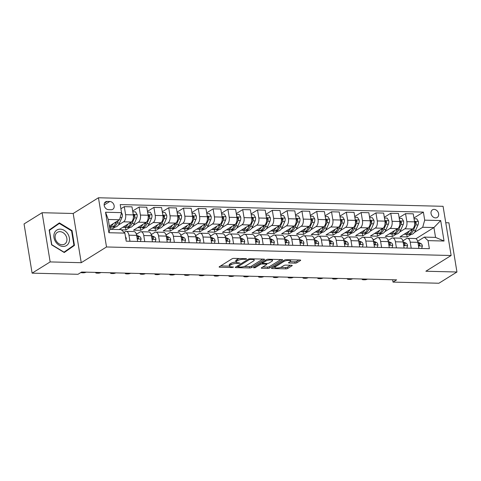<?xml version="1.0" encoding="UTF-8"?>
<svg xmlns="http://www.w3.org/2000/svg" width="481" height="481" viewBox="0 0 481 481"><rect width="100%" height="100%" fill="white"/><g stroke="black" fill="none" stroke-linecap="round" stroke-linejoin="round"><path stroke-width="0.72" d="M243.596 258.628L243.705 259.271L245.304 259.313L246.609 259.025L246.296 258.694L233.94 258.387A1.377 0.385 170.7 0 0 232.07 258.802L219.318 266.739A1.377 0.385 170.7 0 0 219.12 266.991A1.377 0.385 170.7 0 0 219.769 267.208L232.119 267.514L233.568 267.051L231.511 266.859A4.407 1.239 170.7 0 1 229.431 266.155A4.407 1.239 170.7 0 1 230.062 265.356L231.127 264.694A4.407 1.239 170.7 0 1 237.115 263.372L240.019 263.125L238.107 262.758A4.407 1.239 170.7 0 1 236.021 262.055A4.407 1.239 170.7 0 0 230.91 263.36L231.127 264.694M434.145 209.397A4.491 3.577 58.1 0 0 432.467 209.836A4.491 3.577 58.1 0 0 431.331 214.574A4.491 3.577 58.1 0 0 435.539 217.905A4.491 3.577 58.1 0 0 437.217 217.466A4.491 3.577 58.1 0 0 438.353 212.728A4.491 3.577 58.1 0 0 434.145 209.397M295.033 263.137A1.377 0.385 170.7 0 0 296.903 262.722L300.481 260.498A1.377 0.385 170.7 0 0 300.679 260.245A1.377 0.385 170.7 0 0 300.03 260.029L286.309 259.686A1.377 0.385 170.7 0 0 284.439 260.101L271.681 268.037A1.377 0.385 170.7 0 0 271.488 268.29A1.377 0.385 170.7 0 0 272.138 268.506L285.852 268.843A1.377 0.385 170.7 0 0 287.722 268.434L292.045 265.74A1.377 0.385 170.7 0 0 292.244 265.494A1.377 0.385 170.7 0 0 291.594 265.271L285.726 265.127A1.377 0.385 170.7 0 0 283.85 265.542L281.71 266.877A3.686 1.034 170.7 0 1 277.693 267.947A3.686 1.034 170.7 0 1 274.964 267.394A3.686 1.034 170.7 0 1 275.493 266.721L283.886 261.496A3.686 1.034 170.7 0 1 287.903 260.419A3.686 1.034 170.7 0 1 290.632 260.979A3.686 1.034 170.7 0 1 290.109 261.646L288.708 262.518A1.377 0.385 170.7 0 0 288.51 262.77A1.377 0.385 170.7 0 0 289.159 262.987L295.033 263.137L294.811 261.802A1.377 0.385 170.7 0 0 296.687 261.393L298.923 259.999M243.705 259.271A4.407 1.239 170.7 0 0 237.716 260.588L236.652 261.249A4.407 1.239 170.7 0 0 236.021 262.055L235.804 260.726A4.407 1.239 170.7 0 1 236.436 259.92L237.5 259.259L237.716 260.588M425.865 271.236L456.95 272.005L438.9 283.237L393.013 282.1L396.621 279.852L81.608 272.042L78 274.29L32.107 273.154L50.156 261.923L81.241 262.692L106.511 246.969L451.13 255.507L425.865 271.236M264.328 259.602A1.377 0.385 170.7 0 0 264.526 259.349A1.377 0.385 170.7 0 0 263.877 259.127L250.156 258.79A1.377 0.385 170.7 0 0 248.286 259.199L235.534 267.141A1.377 0.385 170.7 0 0 235.335 267.394A1.377 0.385 170.7 0 0 235.985 267.61L249.699 267.947A1.377 0.385 170.7 0 0 251.575 267.538L264.328 259.602L264.261 259.175M268.236 259.235L281.95 259.578A1.377 0.385 170.7 0 1 282.606 259.794A1.377 0.385 170.7 0 1 282.407 260.047L269.649 267.983A1.377 0.385 170.7 0 1 267.779 268.398L261.911 268.254A1.377 0.385 170.7 0 1 261.255 268.031A1.377 0.385 170.7 0 1 261.454 267.785L266.624 264.562A1.377 0.385 170.7 0 0 266.823 264.31A1.377 0.385 170.7 0 0 266.173 264.093L262.277 263.997A1.377 0.385 170.7 0 0 260.407 264.406L255.02 267.761L253.397 267.719L266.366 259.65A1.377 0.385 170.7 0 1 268.236 259.235M108.544 209.668L111.147 209.734A4.353 3.463 58.1 0 0 112.77 209.307A4.353 3.463 58.1 0 0 113.877 204.714A4.353 3.463 58.1 0 0 109.8 201.491L107.191 201.425A4.353 3.463 58.1 0 0 105.567 201.852A4.353 3.463 58.1 0 0 104.467 206.439A4.353 3.463 58.1 0 0 108.544 209.668M106.511 246.969L98.455 197.763L443.073 206.307L451.13 255.507M124.886 233.117L108.898 232.726L105.543 212.241L121.531 212.638L119.516 219.757L108.267 219.474L109.878 229.317L121.128 229.599L124.886 233.117L126.202 241.167L429.371 248.677L428.054 240.632L424.296 237.109L435.545 237.392L433.934 227.549L422.685 227.272L414.406 232.425M413.931 217.995L423.382 212.109L120.214 204.593L121.531 212.638M423.382 212.109L424.705 220.154L440.692 220.551L444.041 241.029L428.054 240.632M81.241 262.692L73.184 213.486L42.1 212.716L50.156 261.923M42.1 212.716L24.05 223.948L32.107 273.154M456.95 272.005L448.893 222.799L445.761 222.721M73.184 213.486L98.455 197.763M392.628 279.756L393.013 282.1M119.516 219.757L109.349 226.082M403.703 240.35L402.663 240.32M388.901 239.983L387.86 239.953M374.098 239.616L373.058 239.586M359.295 239.249L358.255 239.219M344.492 238.883L343.452 238.853M329.689 238.516L328.649 238.486M314.887 238.149L313.846 238.119M300.078 237.782L299.044 237.752M285.275 237.41L284.241 237.386M270.472 237.043L269.438 237.019M255.67 236.676L254.635 236.652M240.867 236.309L239.833 236.285M226.064 235.943L225.024 235.918M211.261 235.576L210.221 235.552M196.458 235.209L195.418 235.185M181.656 234.842L180.615 234.818M166.853 234.475L165.813 234.451M152.05 234.109L151.01 234.085M137.247 233.742L136.207 233.718M415.951 238.744L433.934 227.549L440.692 220.551M411.153 234.445L407.16 236.929L406.74 234.343M399.128 217.622L405.549 213.63L413.245 213.823L414.562 221.867A5.616 3.012 91.4 0 1 412.548 228.98L400.06 236.754L407.16 236.929M405.549 213.63L406.866 221.675A5.616 3.012 91.4 0 1 404.852 228.794L399.603 232.058M396.35 234.079L392.358 236.562L391.937 233.976M384.325 217.256L390.746 213.263L398.442 213.456L399.759 221.5A5.616 3.012 91.4 0 1 397.745 228.613L385.257 236.387L392.358 236.562M390.746 213.263L392.063 221.308A5.616 3.012 91.4 0 1 390.049 228.427L384.8 231.692M381.547 233.712L377.555 236.195L377.134 233.61M369.522 216.889L375.944 212.897L383.64 213.083L384.956 221.134A5.616 3.012 91.4 0 1 382.942 228.247L370.448 236.021L377.555 236.195M375.944 212.897L377.26 220.941A5.616 3.012 91.4 0 1 375.246 228.054L369.997 231.325M366.744 233.345L362.752 235.828L362.331 233.243M354.719 216.522L361.141 212.53L368.837 212.716L370.154 220.767A5.616 3.012 91.4 0 1 368.139 227.88L355.645 235.654L362.752 235.828M361.141 212.53L362.458 220.575A5.616 3.012 91.4 0 1 360.437 227.687L355.194 230.958M351.942 232.978L347.949 235.462L347.529 232.876M339.917 216.155L346.338 212.163L354.034 212.349L355.351 220.4A5.616 3.012 91.4 0 1 353.337 227.513L340.843 235.287L347.949 235.462M346.338 212.163L347.655 220.208A5.616 3.012 91.4 0 1 345.635 227.321L340.392 230.591M337.139 232.612L333.147 235.095L332.726 232.509M325.114 215.789L331.535 211.796L339.231 211.983L340.548 220.033A5.616 3.012 91.4 0 1 338.534 227.146L326.04 234.92L333.147 235.095M331.535 211.796L332.852 219.841A5.616 3.012 91.4 0 1 330.832 226.954L325.583 230.225M322.336 232.245L318.344 234.728L317.923 232.143M310.305 215.422L316.732 211.43L324.428 211.616L325.745 219.667A5.616 3.012 91.4 0 1 323.731 226.779L311.237 234.554L318.344 234.728M316.732 211.43L318.049 219.474A5.616 3.012 91.4 0 1 316.029 226.587L310.78 229.858M307.533 231.878L303.541 234.361L303.114 231.776M295.502 215.055L301.93 211.063L309.626 211.249L310.942 219.294A5.616 3.012 91.4 0 1 308.922 226.413L296.434 234.187L303.541 234.361M301.93 211.063L303.246 219.108A5.616 3.012 91.4 0 1 301.226 226.22L295.977 229.491M292.731 231.511L288.738 233.994L288.311 231.409M280.7 214.688L287.121 210.696L294.823 210.882L296.14 218.927A5.616 3.012 91.4 0 1 294.119 226.046L281.632 233.82L288.738 233.994M287.121 210.696L288.444 218.741A5.616 3.012 91.4 0 1 286.423 225.854L281.175 229.118M277.928 231.145L273.936 233.628L273.509 231.042M265.897 214.322L272.318 210.329L280.02 210.516L281.337 218.56A5.616 3.012 91.4 0 1 279.317 225.679L266.829 233.453L273.936 233.628M272.318 210.329L273.635 218.374A5.616 3.012 91.4 0 1 271.621 225.487L266.372 228.752M263.125 230.778L259.133 233.261L258.706 230.676M251.094 213.955L257.515 209.963L265.217 210.149L266.534 218.194A5.616 3.012 91.4 0 1 264.514 225.312L252.026 233.087L259.133 233.261M257.515 209.963L258.832 218.007A5.616 3.012 91.4 0 1 256.818 225.12L251.569 228.385M248.322 230.411L244.33 232.894L243.903 230.309M236.291 213.588L242.713 209.596L250.409 209.782L251.731 217.827A5.616 3.012 91.4 0 1 249.711 224.946L237.223 232.72L244.33 232.894M242.713 209.596L244.029 217.64A5.616 3.012 91.4 0 1 242.015 224.753L236.766 228.018M233.513 230.044L229.521 232.527L229.1 229.942M221.488 213.221L227.91 209.223L235.606 209.415L236.929 217.46A5.616 3.012 91.4 0 1 234.908 224.579L222.42 232.353L229.521 232.527M227.91 209.223L229.227 217.274A5.616 3.012 91.4 0 1 227.212 224.386L221.963 227.651M218.711 229.677L214.718 232.161L214.298 229.575M206.686 212.855L213.107 208.856L220.803 209.049L222.12 217.093A5.616 3.012 91.4 0 1 220.106 224.212L207.618 231.986L214.718 232.161M213.107 208.856L214.424 216.907A5.616 3.012 91.4 0 1 212.41 224.02L207.161 227.285M203.908 229.311L199.916 231.794L199.495 229.209M191.883 212.488L198.304 208.489L206 208.682L207.317 216.727A5.616 3.012 91.4 0 1 205.303 223.845L192.815 231.62L199.916 231.794M198.304 208.489L199.621 216.54A5.616 3.012 91.4 0 1 197.607 223.653L192.358 226.918M189.105 228.944L185.113 231.427L184.692 228.842M177.08 212.121L183.501 208.123L191.197 208.315L192.514 216.36A5.616 3.012 91.4 0 1 190.5 223.479L178.006 231.253L185.113 231.427M183.501 208.123L184.818 216.173A5.616 3.012 91.4 0 1 182.804 223.286L177.555 226.551M174.302 228.577L170.31 231.06L169.889 228.475M162.277 211.754L168.699 207.756L176.395 207.948L177.711 215.993A5.616 3.012 91.4 0 1 175.697 223.112L163.203 230.88L170.31 231.06M168.699 207.756L170.015 215.801A5.616 3.012 91.4 0 1 167.995 222.919L162.752 226.184M159.5 228.21L155.507 230.694L155.086 228.108M147.475 211.387L153.896 207.389L161.592 207.582L162.909 215.626A5.616 3.012 91.4 0 1 160.894 222.745L148.401 230.513L155.507 230.694M153.896 207.389L155.213 215.434A5.616 3.012 91.4 0 1 153.192 222.553L147.95 225.817M144.697 227.844L140.705 230.327L140.284 227.741M132.666 211.021L139.093 207.022L146.789 207.215L148.106 215.26A5.616 3.012 91.4 0 1 146.092 222.378L133.598 230.146L140.705 230.327M139.093 207.022L140.41 215.067A5.616 3.012 91.4 0 1 138.39 222.186L133.141 225.451M129.894 227.477L125.902 229.96L125.481 227.375M121.392 229.846L125.902 229.96M120.899 208.766L124.29 206.656L131.986 206.848L133.303 214.893A5.616 3.012 91.4 0 1 131.289 222.012L119.174 229.551M124.29 206.656L125.607 214.7A5.616 3.012 91.4 0 1 123.587 221.819L118.338 225.084M115.091 227.11L111.472 229.359M124.074 232.359L125.198 231.662A5.616 3.012 91.4 0 1 126.208 231.367A5.616 3.012 91.4 0 1 128.956 235.185L129.954 241.258M136.4 234.271L140.001 232.028A5.616 3.012 91.4 0 1 141.011 231.734A5.616 3.012 91.4 0 1 143.765 235.552L144.757 241.624M151.202 234.638L154.804 232.395A5.616 3.012 91.4 0 1 155.814 232.101A5.616 3.012 91.4 0 1 158.568 235.918L159.56 241.991M166.005 235.005L169.613 232.762A5.616 3.012 91.4 0 1 170.623 232.467A5.616 3.012 91.4 0 1 173.37 236.285L174.362 242.358M180.808 235.371L184.415 233.129A5.616 3.012 91.4 0 1 185.425 232.834A5.616 3.012 91.4 0 1 188.173 236.652L189.165 242.725M195.617 235.738L199.218 233.495A5.616 3.012 91.4 0 1 200.228 233.201A5.616 3.012 91.4 0 1 202.976 237.019L203.968 243.091M210.419 236.105L214.021 233.862A5.616 3.012 91.4 0 1 215.031 233.568A5.616 3.012 91.4 0 1 217.779 237.386L218.771 243.458M225.222 236.472L228.824 234.229A5.616 3.012 91.4 0 1 229.834 233.934A5.616 3.012 91.4 0 1 232.582 237.752L233.574 243.825M240.025 236.838L243.626 234.596A5.616 3.012 91.4 0 1 244.637 234.301A5.616 3.012 91.4 0 1 247.384 238.119L248.382 244.192M254.828 237.205L258.429 234.962A5.616 3.012 91.4 0 1 259.439 234.668A5.616 3.012 91.4 0 1 262.187 238.486L263.185 244.558M269.631 237.572L273.232 235.329A5.616 3.012 91.4 0 1 274.242 235.035A5.616 3.012 91.4 0 1 276.99 238.853L277.988 244.925M284.433 237.939L288.035 235.696A5.616 3.012 91.4 0 1 289.045 235.401A5.616 3.012 91.4 0 1 291.793 239.219L292.791 245.292M299.236 238.305L302.838 236.063A5.616 3.012 91.4 0 1 303.848 235.768A5.616 3.012 91.4 0 1 306.595 239.586L307.593 245.659M314.039 238.672L317.64 236.43A5.616 3.012 91.4 0 1 318.65 236.135A5.616 3.012 91.4 0 1 321.398 239.953L322.396 246.025M328.842 239.039L332.443 236.796A5.616 3.012 91.4 0 1 333.453 236.502A5.616 3.012 91.4 0 1 336.207 240.32L337.199 246.392M343.644 239.406L347.246 237.163A5.616 3.012 91.4 0 1 348.256 236.868A5.616 3.012 91.4 0 1 351.01 240.686L352.002 246.759M358.447 239.772L362.055 237.53A5.616 3.012 91.4 0 1 363.065 237.235A5.616 3.012 91.4 0 1 365.813 241.053L366.805 247.126M373.25 240.139L376.857 237.897A5.616 3.012 91.4 0 1 377.868 237.602A5.616 3.012 91.4 0 1 380.615 241.42L381.607 247.493M388.059 240.506L391.66 238.263A5.616 3.012 91.4 0 1 392.67 237.969A5.616 3.012 91.4 0 1 395.418 241.787L396.41 247.865M402.862 240.873L406.463 238.63A5.616 3.012 91.4 0 1 407.473 238.335A5.616 3.012 91.4 0 1 410.221 242.153L411.213 248.232M417.664 241.24L424.296 237.109M111.057 229.347L110.672 227.008M126.208 231.367L133.91 231.553A5.616 3.012 91.4 0 1 136.658 235.371L137.65 241.45M141.011 231.734L148.713 231.92A5.616 3.012 91.4 0 1 151.461 235.738L152.453 241.817M155.814 232.101L163.516 232.287A5.616 3.012 91.4 0 1 166.264 236.105L167.256 242.183M170.623 232.467L178.319 232.654A5.616 3.012 91.4 0 1 181.066 236.472L182.058 242.55M185.425 232.834L193.121 233.026A5.616 3.012 91.4 0 1 195.869 236.838L196.867 242.917M200.228 233.201L207.924 233.393A5.616 3.012 91.4 0 1 210.672 237.205L211.67 243.284M215.031 233.568L222.727 233.76A5.616 3.012 91.4 0 1 225.475 237.572L226.473 243.651M229.834 233.934L237.53 234.127A5.616 3.012 91.4 0 1 240.278 237.939L241.276 244.017M244.637 234.301L252.333 234.494A5.616 3.012 91.4 0 1 255.08 238.311L256.078 244.384M259.439 234.668L267.135 234.86A5.616 3.012 91.4 0 1 269.883 238.678L270.881 244.751M274.242 235.035L281.938 235.227A5.616 3.012 91.4 0 1 284.692 239.045L285.684 245.118M289.045 235.401L296.741 235.594A5.616 3.012 91.4 0 1 299.495 239.412L300.487 245.484M303.848 235.768L311.55 235.961A5.616 3.012 91.4 0 1 314.297 239.778L315.289 245.851M318.65 236.135L326.352 236.327A5.616 3.012 91.4 0 1 329.1 240.145L330.092 246.218M333.453 236.502L341.155 236.694A5.616 3.012 91.4 0 1 343.903 240.512L344.895 246.585M348.256 236.868L355.958 237.061A5.616 3.012 91.4 0 1 358.706 240.879L359.698 246.951M363.065 237.235L370.761 237.428A5.616 3.012 91.4 0 1 373.509 241.246L374.501 247.318M377.868 237.602L385.564 237.794A5.616 3.012 91.4 0 1 388.311 241.612L389.309 247.685M392.67 237.969L400.366 238.161A5.616 3.012 91.4 0 1 403.114 241.979L404.112 248.052M407.473 238.335L415.169 238.528A5.616 3.012 91.4 0 1 417.917 242.346L418.915 248.418M422.685 227.272L424.705 220.154M108.267 219.474L105.543 212.241M109.878 229.317L108.898 232.726M444.041 241.029L435.545 237.392M64.244 252.525L74.459 245.4L72.036 230.585L59.391 222.889L49.176 230.014L51.605 244.835L64.244 252.525M64.069 252.423L71.386 247.024M71.555 230.88L72.036 230.585M71.428 247.288L74.459 245.4M239.285 258.519A4.407 1.239 170.7 0 0 237.5 259.259M229.431 266.155L229.215 264.827A4.407 1.239 170.7 0 1 229.846 264.021L230.91 263.36M220.653 265.903L229.425 266.119M244.138 266.486L249.483 266.618A1.377 0.385 170.7 0 0 251.353 266.209L262.77 259.103M236.868 266.306L237.71 266.33M250.445 259.439L249.134 259.728L237.939 266.696L239.941 267.063A4.407 1.239 170.7 0 0 245.929 265.746L253.583 260.985A4.407 1.239 170.7 0 0 254.215 260.179A4.407 1.239 170.7 0 0 252.128 259.481L250.445 259.439L250.342 258.796M280.85 259.548L269.432 266.654L269.649 267.983M262.794 266.949L267.562 267.069A1.377 0.385 170.7 0 0 269.432 266.654M262.542 262.68L262.061 262.668A1.377 0.385 170.7 0 0 261.46 262.704M271.993 261.225A3.686 1.034 170.7 0 0 272.523 260.552A3.686 1.034 170.7 0 0 269.787 259.993A3.686 1.034 170.7 0 0 265.777 261.069L262.818 262.909A1.377 0.385 170.7 0 0 262.62 263.161A1.377 0.385 170.7 0 0 263.269 263.378L267.165 263.474A1.377 0.385 170.7 0 0 269.035 263.065L271.993 261.225M290.043 261.688L294.811 261.802M280.543 267.388L285.636 267.514A1.377 0.385 170.7 0 0 287.506 267.105L290.494 265.247M273.022 267.202L274.94 267.25M113.227 223.671A10.738 5.766 91.4 0 1 109.488 226.93M121.483 212.812L122.306 214.177A3.722 1.996 91.4 0 1 121.909 217.592L119.547 222.992A10.738 5.766 91.4 0 1 114.857 227.11L112.608 227.056A10.738 5.766 -88.6 0 0 117.298 222.937L118.38 220.46M116.408 221.693L115.873 222.901A10.738 5.766 91.4 0 1 111.183 227.02L109.494 226.978M111.899 226.954A10.738 5.766 -88.6 0 0 112.608 227.056M116.667 221.525L116.546 221.813A8.917 4.786 91.4 0 1 115.62 223.443M125.98 239.803L126.311 238.642A3.722 1.996 -88.6 0 0 125.469 236.688M128.03 224.038A10.738 5.766 91.4 0 1 123.737 227.333A10.738 5.766 91.4 0 1 122.938 227.206M132.792 211.784L135.486 211.856L137.109 214.544A3.722 1.996 91.4 0 1 136.712 217.959L134.349 223.358A10.738 5.766 91.4 0 1 129.66 227.477L127.411 227.423A10.738 5.766 -88.6 0 0 132.101 223.304L134.464 217.905A3.722 1.996 -88.6 0 0 134.933 215.542L134.097 214.676L133.508 215.506A3.722 1.996 91.4 0 1 133.429 216.492M131.211 222.06L130.676 223.268A10.738 5.766 91.4 0 1 125.992 227.387L123.737 227.333M126.701 227.321A10.738 5.766 -88.6 0 0 127.411 227.423M131.481 221.873L131.349 222.18A8.917 4.786 91.4 0 1 130.423 223.809M134.933 215.542L133.892 216.185A1.894 1.016 91.4 0 1 133.712 216.781L133.381 217.538M142.833 224.405A10.738 5.766 91.4 0 1 138.54 227.699A10.738 5.766 91.4 0 1 137.74 227.573M147.595 212.151L150.288 212.223L151.912 214.911A3.722 1.996 91.4 0 1 151.521 218.326L149.152 223.725A10.738 5.766 91.4 0 1 144.462 227.844L142.214 227.79A10.738 5.766 -88.6 0 0 146.903 223.671L149.266 218.272A3.722 1.996 -88.6 0 0 149.735 215.909L148.906 215.043L148.316 215.873A3.722 1.996 91.4 0 1 148.232 216.859M146.014 222.426L145.478 223.635A10.738 5.766 91.4 0 1 140.795 227.754L138.54 227.699M141.504 227.687A10.738 5.766 -88.6 0 0 142.214 227.79M146.284 222.24L146.152 222.547A8.917 4.786 91.4 0 1 145.226 224.176M149.735 215.909L148.695 216.552A1.894 1.016 91.4 0 1 148.515 217.147L148.184 217.905M157.636 224.771A10.738 5.766 91.4 0 1 153.343 228.066A10.738 5.766 91.4 0 1 152.543 227.94M162.404 212.524L165.091 212.59L166.715 215.278A3.722 1.996 91.4 0 1 166.324 218.693L163.955 224.092A10.738 5.766 91.4 0 1 159.265 228.21L157.016 228.156A10.738 5.766 -88.6 0 0 161.706 224.038L164.069 218.639A3.722 1.996 -88.6 0 0 164.538 216.276L163.708 215.41L163.119 216.24A3.722 1.996 91.4 0 1 163.041 217.226M160.816 222.793L160.281 224.002A10.738 5.766 91.4 0 1 155.597 228.12L153.343 228.066M156.307 228.054A10.738 5.766 -88.6 0 0 157.016 228.156M161.087 222.607L160.955 222.913A8.917 4.786 91.4 0 1 160.029 224.543M164.538 216.276L163.498 216.919A1.894 1.016 91.4 0 1 163.318 217.514L162.987 218.272M140.404 241.516L141.113 239.015A3.722 1.996 -88.6 0 0 139.779 236.67L136.61 235.119M137.019 237.584A3.722 1.996 91.4 0 1 137.193 237.981L138.191 238.738L138.612 238.017A3.722 1.996 -88.6 0 0 137.53 236.616L136.802 236.255M80.916 272.474A2.808 1.064 166.4 0 0 82.095 272.775L83.279 272.805A2.808 1.064 166.4 0 0 86.213 272.156M155.207 241.883L155.916 239.382A3.722 1.996 -88.6 0 0 154.581 237.037L151.413 235.486M151.822 237.951A3.722 1.996 91.4 0 1 151.996 238.348L152.994 239.105L153.415 238.384A3.722 1.996 -88.6 0 0 152.333 236.983L151.605 236.622M95.551 272.39A2.808 1.064 166.4 0 0 95.551 272.583A2.808 1.064 166.4 0 0 96.897 273.142L98.082 273.172A2.808 1.064 166.4 0 0 101.016 272.523M170.009 242.25L170.719 239.748A3.722 1.996 -88.6 0 0 169.384 237.404L166.216 235.852M166.624 238.317A3.722 1.996 91.4 0 1 166.799 238.714L167.797 239.472L168.218 238.75A3.722 1.996 -88.6 0 0 167.135 237.349L166.408 236.989M110.353 272.757A2.808 1.064 166.4 0 0 110.353 272.949A2.808 1.064 166.4 0 0 111.706 273.509L112.891 273.539A2.808 1.064 166.4 0 0 115.819 272.889M172.439 225.138A10.738 5.766 91.4 0 1 168.146 228.433A10.738 5.766 91.4 0 1 167.346 228.307M177.206 212.891L179.9 212.957L181.517 215.644A3.722 1.996 91.4 0 1 181.127 219.059L178.758 224.459A10.738 5.766 91.4 0 1 174.068 228.577L171.819 228.523A10.738 5.766 -88.6 0 0 176.509 224.405L178.872 219.005A3.722 1.996 -88.6 0 0 179.341 216.642L178.511 215.777L177.922 216.606A3.722 1.996 91.4 0 1 177.844 217.592M175.619 223.16L175.09 224.368A10.738 5.766 91.4 0 1 170.4 228.487L168.146 228.433M171.11 228.421A10.738 5.766 -88.6 0 0 171.819 228.523M175.89 222.974L175.757 223.28A8.917 4.786 91.4 0 1 174.831 224.91M179.341 216.642L178.301 217.286A1.894 1.016 91.4 0 1 178.12 217.881L177.79 218.639M184.812 242.616L185.522 240.115A3.722 1.996 -88.6 0 0 184.187 237.77L181.018 236.219M181.427 238.684A3.722 1.996 91.4 0 1 181.602 239.081L182.6 239.839L183.02 239.117A3.722 1.996 -88.6 0 0 181.938 237.716L181.211 237.355M125.156 273.124A2.808 1.064 166.4 0 0 125.156 273.316A2.808 1.064 166.4 0 0 126.509 273.881L127.693 273.905A2.808 1.064 166.4 0 0 130.622 273.256M67.635 233.64A9.127 7.263 58.1 0 0 56.602 230.219A9.127 7.263 58.1 0 0 55.718 241.955A9.127 7.263 58.1 0 0 66.751 245.382A9.127 7.263 58.1 0 0 67.635 233.64M65.53 235.059A6.908 5.495 58.1 0 0 57.365 232.341A6.908 5.495 58.1 0 0 56.505 241.354A6.908 5.495 58.1 0 0 64.67 244.071A6.908 5.495 58.1 0 0 65.53 235.059M49.218 230.273L59.325 223.443L71.573 230.892L73.924 245.25L64.027 252.158L51.78 244.703L49.429 230.345L59.325 223.443M187.241 225.505A10.738 5.766 91.4 0 1 182.954 228.8A10.738 5.766 91.4 0 1 182.149 228.673M192.009 213.257L194.703 213.323L196.32 216.011A3.722 1.996 91.4 0 1 195.929 219.426L193.56 224.831A10.738 5.766 91.4 0 1 188.871 228.944L186.622 228.89A10.738 5.766 -88.6 0 0 191.312 224.771L193.681 219.372A3.722 1.996 -88.6 0 0 194.144 217.009L193.314 216.143L192.725 216.973A3.722 1.996 91.4 0 1 192.647 217.959M190.422 223.527L189.893 224.735A10.738 5.766 91.4 0 1 185.203 228.854L182.954 228.8M185.913 228.788A10.738 5.766 -88.6 0 0 186.622 228.89M190.692 223.34L190.56 223.647A8.917 4.786 91.4 0 1 189.64 225.276M194.144 217.009L193.103 217.652A1.894 1.016 91.4 0 1 192.929 218.248L192.592 219.005M202.044 225.872A10.738 5.766 91.4 0 1 197.757 229.166A10.738 5.766 91.4 0 1 196.951 229.04M206.812 213.624L209.506 213.69L211.123 216.378A3.722 1.996 91.4 0 1 210.732 219.793L208.363 225.198A10.738 5.766 91.4 0 1 203.673 229.311L201.425 229.257A10.738 5.766 -88.6 0 0 206.115 225.138L208.483 219.739A3.722 1.996 -88.6 0 0 208.946 217.376L208.117 216.51L207.527 217.34A3.722 1.996 91.4 0 1 207.449 218.326M205.225 223.893L204.696 225.102A10.738 5.766 91.4 0 1 200.006 229.221L197.757 229.166M200.715 229.154A10.738 5.766 -88.6 0 0 201.425 229.257M205.495 223.707L205.363 224.014A8.917 4.786 91.4 0 1 204.443 225.643M208.946 217.376L207.906 218.019A1.894 1.016 91.4 0 1 207.732 218.614L207.395 219.372M216.847 226.238A10.738 5.766 91.4 0 1 212.56 229.533A10.738 5.766 91.4 0 1 211.754 229.407M221.615 213.991L224.308 214.057L225.926 216.745A3.722 1.996 91.4 0 1 225.535 220.16L223.166 225.565A10.738 5.766 91.4 0 1 218.482 229.677L216.228 229.623A10.738 5.766 -88.6 0 0 220.917 225.505L223.286 220.106A3.722 1.996 -88.6 0 0 223.749 217.743L222.919 216.877L222.33 217.707A3.722 1.996 91.4 0 1 222.252 218.693M220.027 224.26L219.498 225.469A10.738 5.766 91.4 0 1 214.809 229.587L212.56 229.533M215.518 229.521A10.738 5.766 -88.6 0 0 216.228 229.623M220.298 224.08L220.166 224.38A8.917 4.786 91.4 0 1 219.246 226.016M223.749 217.743L222.709 218.386A1.894 1.016 91.4 0 1 222.535 218.981L222.198 219.739M231.65 226.605A10.738 5.766 91.4 0 1 227.363 229.9A10.738 5.766 91.4 0 1 226.557 229.774M236.418 214.358L239.111 214.424L240.728 217.111A3.722 1.996 91.4 0 1 240.338 220.526L237.969 225.932A10.738 5.766 91.4 0 1 233.285 230.044L231.03 229.99A10.738 5.766 -88.6 0 0 235.72 225.872L238.089 220.472A3.722 1.996 -88.6 0 0 238.552 218.109L237.722 217.244L237.133 218.073A3.722 1.996 91.4 0 1 237.055 219.059M234.83 224.627L234.301 225.836A10.738 5.766 91.4 0 1 229.611 229.954L227.363 229.9M230.327 229.888A10.738 5.766 -88.6 0 0 231.03 229.99M235.101 224.447L234.968 224.747A8.917 4.786 91.4 0 1 234.049 226.383M238.552 218.109L237.518 218.753A1.894 1.016 91.4 0 1 237.337 219.348L237.001 220.112M246.458 226.972A10.738 5.766 91.4 0 1 242.165 230.267A10.738 5.766 91.4 0 1 241.366 230.14M251.22 214.724L253.914 214.791L255.531 217.478A3.722 1.996 91.4 0 1 255.14 220.893L252.778 226.298A10.738 5.766 91.4 0 1 248.088 230.411L245.833 230.357A10.738 5.766 -88.6 0 0 250.523 226.238L252.892 220.839A3.722 1.996 -88.6 0 0 253.355 218.476L252.525 217.61L251.936 218.44A3.722 1.996 91.4 0 1 251.858 219.426M249.633 224.994L249.104 226.208A10.738 5.766 91.4 0 1 244.414 230.321L242.165 230.267M245.13 230.255A10.738 5.766 -88.6 0 0 245.833 230.357M249.91 224.813L249.771 225.114A8.917 4.786 91.4 0 1 248.851 226.749M253.355 218.476L252.321 219.12A1.894 1.016 91.4 0 1 252.14 219.715L251.803 220.478M199.615 242.983L200.324 240.482A3.722 1.996 -88.6 0 0 198.99 238.137L195.827 236.586M196.23 239.051A3.722 1.996 91.4 0 1 196.404 239.448L197.402 240.205L197.823 239.484A3.722 1.996 -88.6 0 0 196.741 238.083L196.014 237.728M139.959 273.491A2.808 1.064 166.4 0 0 139.959 273.683A2.808 1.064 166.4 0 0 141.312 274.248L142.496 274.272A2.808 1.064 166.4 0 0 145.424 273.629M214.418 243.35L215.127 240.849A3.722 1.996 -88.6 0 0 213.792 238.504L210.63 236.953M211.033 239.424A3.722 1.996 91.4 0 1 211.207 239.815L212.205 240.572L212.626 239.851A3.722 1.996 -88.6 0 0 211.544 238.45L210.816 238.095M154.762 273.857A2.808 1.064 166.4 0 0 154.762 274.05A2.808 1.064 166.4 0 0 156.115 274.615L157.299 274.639A2.808 1.064 166.4 0 0 160.227 273.996M229.221 243.717L229.936 241.215A3.722 1.996 -88.6 0 0 228.601 238.871L225.433 237.319M225.836 239.791A3.722 1.996 91.4 0 1 226.01 240.181L227.008 240.939L227.429 240.217A3.722 1.996 -88.6 0 0 226.347 238.816L225.619 238.462M169.565 274.224A2.808 1.064 166.4 0 0 169.565 274.417A2.808 1.064 166.4 0 0 170.917 274.982L172.102 275.006A2.808 1.064 166.4 0 0 175.03 274.362M244.023 244.083L244.739 241.582A3.722 1.996 -88.6 0 0 243.404 239.237L240.235 237.686M240.644 240.157A3.722 1.996 91.4 0 1 240.813 240.548L241.811 241.306L242.232 240.584A3.722 1.996 -88.6 0 0 241.149 239.183L240.422 238.829M184.367 274.591A2.808 1.064 166.4 0 0 184.367 274.783A2.808 1.064 166.4 0 0 185.72 275.348L186.905 275.379A2.808 1.064 166.4 0 0 189.833 274.729M258.826 244.45L259.542 241.949A3.722 1.996 -88.6 0 0 258.207 239.604L255.038 238.053M255.447 240.524A3.722 1.996 91.4 0 1 255.615 240.915L256.613 241.672L257.04 240.951A3.722 1.996 -88.6 0 0 255.952 239.55L255.225 239.195M199.17 274.958A2.808 1.064 166.4 0 0 199.17 275.15A2.808 1.064 166.4 0 0 200.523 275.715L201.707 275.745A2.808 1.064 166.4 0 0 204.641 275.096M261.261 227.339A10.738 5.766 91.4 0 1 256.968 230.633A10.738 5.766 91.4 0 1 256.169 230.507M266.023 215.091L268.717 215.157L270.334 217.845A3.722 1.996 91.4 0 1 269.943 221.26L267.58 226.665A10.738 5.766 91.4 0 1 262.891 230.778L260.642 230.724A10.738 5.766 -88.6 0 0 265.326 226.605L267.695 221.206A3.722 1.996 -88.6 0 0 268.157 218.843L267.328 217.977L266.739 218.807A3.722 1.996 91.4 0 1 266.66 219.793M264.436 225.361L263.907 226.575A10.738 5.766 91.4 0 1 259.217 230.688L256.968 230.633M259.932 230.621A10.738 5.766 -88.6 0 0 260.642 230.724M264.712 225.18L264.574 225.481A8.917 4.786 91.4 0 1 263.654 227.116M268.157 218.843L267.123 219.486A1.894 1.016 91.4 0 1 266.943 220.082L266.612 220.845M273.629 244.817L274.344 242.316A3.722 1.996 -88.6 0 0 273.01 239.971L269.841 238.42M270.25 240.891A3.722 1.996 91.4 0 1 270.418 241.282L271.416 242.045L271.843 241.318A3.722 1.996 -88.6 0 0 270.755 239.917L270.033 239.562M213.973 275.324A2.808 1.064 166.4 0 0 213.973 275.517A2.808 1.064 166.4 0 0 215.326 276.082L216.51 276.112A2.808 1.064 166.4 0 0 219.444 275.463M276.064 227.705A10.738 5.766 91.4 0 1 271.771 231A10.738 5.766 91.4 0 1 270.971 230.874M280.826 215.458L283.519 215.524L285.137 218.212A3.722 1.996 91.4 0 1 284.746 221.627L282.383 227.032A10.738 5.766 91.4 0 1 277.693 231.145L275.445 231.09A10.738 5.766 -88.6 0 0 280.128 226.972L282.497 221.573A3.722 1.996 -88.6 0 0 282.966 219.21L282.131 218.344L281.541 219.174A3.722 1.996 91.4 0 1 281.463 220.16M279.239 225.727L278.709 226.942A10.738 5.766 91.4 0 1 274.02 231.054L271.771 231M274.735 230.988A10.738 5.766 -88.6 0 0 275.445 231.09M279.515 225.547L279.377 225.848A8.917 4.786 91.4 0 1 278.457 227.483M282.966 219.21L281.926 219.853A1.894 1.016 91.4 0 1 281.746 220.448L281.415 221.212M288.432 245.184L289.147 242.683A3.722 1.996 -88.6 0 0 287.812 240.338L284.644 238.786M285.053 241.258A3.722 1.996 91.4 0 1 285.221 241.648L286.219 242.412L286.646 241.684A3.722 1.996 -88.6 0 0 285.564 240.284L284.836 239.929M228.776 275.691A2.808 1.064 166.4 0 0 228.782 275.884A2.808 1.064 166.4 0 0 230.128 276.449L231.313 276.479A2.808 1.064 166.4 0 0 234.247 275.829M290.867 228.072A10.738 5.766 91.4 0 1 286.574 231.367A10.738 5.766 91.4 0 1 285.774 231.241M295.629 215.825L298.322 215.891L299.94 218.578A3.722 1.996 91.4 0 1 299.549 222L297.186 227.399A10.738 5.766 91.4 0 1 292.496 231.511L290.247 231.457A10.738 5.766 -88.6 0 0 294.937 227.339L297.3 221.939A3.722 1.996 -88.6 0 0 297.769 219.576L296.933 218.711L296.344 219.54A3.722 1.996 91.4 0 1 296.266 220.526M294.041 226.094L293.512 227.309A10.738 5.766 91.4 0 1 288.822 231.421L286.574 231.367M289.538 231.361A10.738 5.766 -88.6 0 0 290.247 231.457M294.318 225.914L294.186 226.214A8.917 4.786 91.4 0 1 293.26 227.85M297.769 219.576L296.729 220.22A1.894 1.016 91.4 0 1 296.549 220.815L296.218 221.579M303.234 245.55L303.95 243.049A3.722 1.996 -88.6 0 0 302.615 240.704L299.447 239.153M299.855 241.624A3.722 1.996 91.4 0 1 300.024 242.015L301.028 242.779L301.449 242.051A3.722 1.996 -88.6 0 0 300.366 240.65L299.639 240.296M243.578 276.058A2.808 1.064 166.4 0 0 243.584 276.25A2.808 1.064 166.4 0 0 244.931 276.815L246.116 276.846A2.808 1.064 166.4 0 0 249.05 276.196M305.669 228.439A10.738 5.766 91.4 0 1 301.377 231.734A10.738 5.766 91.4 0 1 300.577 231.608M310.431 216.191L313.125 216.258L314.748 218.945A3.722 1.996 91.4 0 1 314.352 222.366L311.989 227.766A10.738 5.766 91.4 0 1 307.299 231.878L305.05 231.824A10.738 5.766 -88.6 0 0 309.74 227.705L312.103 222.306A3.722 1.996 -88.6 0 0 312.572 219.943L311.736 219.077L311.147 219.907A3.722 1.996 91.4 0 1 311.069 220.893M308.85 226.461L308.315 227.675A10.738 5.766 91.4 0 1 303.625 231.788L301.377 231.734M304.341 231.728A10.738 5.766 -88.6 0 0 305.05 231.824M309.121 226.28L308.988 226.581A8.917 4.786 91.4 0 1 308.062 228.216M312.572 219.943L311.532 220.593A1.894 1.016 91.4 0 1 311.351 221.182L311.021 221.945M318.037 245.917L318.753 243.416A3.722 1.996 -88.6 0 0 317.418 241.071L314.249 239.52M314.658 241.991A3.722 1.996 91.4 0 1 314.827 242.382L315.831 243.145L316.251 242.418A3.722 1.996 -88.6 0 0 315.169 241.017L314.442 240.662M258.381 276.425A2.808 1.064 166.4 0 0 258.387 276.617A2.808 1.064 166.4 0 0 259.734 277.182L260.918 277.212A2.808 1.064 166.4 0 0 263.853 276.563M320.472 228.806A10.738 5.766 91.4 0 1 316.179 232.101A10.738 5.766 91.4 0 1 315.38 231.974M325.234 216.558L327.928 216.624L329.551 219.312A3.722 1.996 91.4 0 1 329.154 222.733L326.791 228.132A10.738 5.766 91.4 0 1 322.102 232.245L319.853 232.191A10.738 5.766 -88.6 0 0 324.543 228.078L326.906 222.673A3.722 1.996 -88.6 0 0 327.375 220.31L326.539 219.444L325.95 220.274A3.722 1.996 91.4 0 1 325.871 221.26M323.653 226.828L323.118 228.042A10.738 5.766 91.4 0 1 318.434 232.155L316.179 232.101M319.143 232.095A10.738 5.766 -88.6 0 0 319.853 232.191M323.923 226.647L323.791 226.948A8.917 4.786 91.4 0 1 322.865 228.583M327.375 220.31L326.334 220.959A1.894 1.016 91.4 0 1 326.154 221.549L325.823 222.312M332.846 246.284L333.555 243.783A3.722 1.996 -88.6 0 0 332.221 241.438L329.052 239.887M329.461 242.358A3.722 1.996 91.4 0 1 329.635 242.749L330.633 243.512L331.054 242.785A3.722 1.996 -88.6 0 0 329.972 241.384L329.244 241.029M273.19 276.791A2.808 1.064 166.4 0 0 273.19 276.984A2.808 1.064 166.4 0 0 274.537 277.549L275.721 277.579A2.808 1.064 166.4 0 0 278.655 276.93M335.275 229.172A10.738 5.766 91.4 0 1 330.982 232.467A10.738 5.766 91.4 0 1 330.182 232.341M340.037 216.925L342.731 216.991L344.354 219.679A3.722 1.996 91.4 0 1 343.963 223.1L341.594 228.499A10.738 5.766 91.4 0 1 336.904 232.612L334.656 232.557A10.738 5.766 -88.6 0 0 339.345 228.445L341.708 223.04A3.722 1.996 -88.6 0 0 342.177 220.677L341.348 219.811L340.758 220.641A3.722 1.996 91.4 0 1 340.674 221.627M338.456 227.194L337.921 228.409A10.738 5.766 91.4 0 1 333.237 232.521L330.982 232.467M333.946 232.461A10.738 5.766 -88.6 0 0 334.656 232.557M338.726 227.014L338.594 227.315A8.917 4.786 91.4 0 1 337.668 228.95M342.177 220.677L341.137 221.326A1.894 1.016 91.4 0 1 340.957 221.915L340.626 222.679M347.649 246.651L348.358 244.15A3.722 1.996 -88.6 0 0 347.023 241.805L343.855 240.253M344.264 242.725A3.722 1.996 91.4 0 1 344.438 243.115L345.436 243.879L345.857 243.152A3.722 1.996 -88.6 0 0 344.775 241.751L344.047 241.396M287.993 277.158A2.808 1.064 166.4 0 0 287.993 277.351A2.808 1.064 166.4 0 0 289.34 277.916L290.524 277.946A2.808 1.064 166.4 0 0 293.458 277.296M350.078 229.539A10.738 5.766 91.4 0 1 345.785 232.834A10.738 5.766 91.4 0 1 344.985 232.708M354.846 217.292L357.533 217.358L359.157 220.045A3.722 1.996 91.4 0 1 358.766 223.467L356.397 228.866A10.738 5.766 91.4 0 1 351.707 232.978L349.459 232.924A10.738 5.766 -88.6 0 0 354.148 228.812L356.511 223.406A3.722 1.996 -88.6 0 0 356.98 221.044L356.15 220.178L355.561 221.007A3.722 1.996 91.4 0 1 355.483 221.994M353.258 227.561L352.723 228.776A10.738 5.766 91.4 0 1 348.04 232.888L345.785 232.834M348.749 232.828A10.738 5.766 -88.6 0 0 349.459 232.924M353.529 227.381L353.397 227.681A8.917 4.786 91.4 0 1 352.471 229.317M356.98 221.044L355.94 221.693A1.894 1.016 91.4 0 1 355.76 222.282L355.429 223.046M364.881 229.906A10.738 5.766 91.4 0 1 360.594 233.201A10.738 5.766 91.4 0 1 359.788 233.075M369.648 217.659L372.342 217.725L373.959 220.412A3.722 1.996 91.4 0 1 373.569 223.833L371.2 229.233A10.738 5.766 91.4 0 1 366.51 233.345L364.261 233.291A10.738 5.766 -88.6 0 0 368.951 229.178L371.314 223.773A3.722 1.996 -88.6 0 0 371.783 221.41L370.953 220.545L370.364 221.374A3.722 1.996 91.4 0 1 370.286 222.36M368.061 227.928L367.532 229.142A10.738 5.766 91.4 0 1 362.842 233.255L360.594 233.201M363.552 233.195A10.738 5.766 -88.6 0 0 364.261 233.291M368.332 227.747L368.199 228.048A8.917 4.786 91.4 0 1 367.274 229.684M371.783 221.41L370.743 222.06A1.894 1.016 91.4 0 1 370.562 222.649L370.232 223.412M379.683 230.273A10.738 5.766 91.4 0 1 375.396 233.568A10.738 5.766 91.4 0 1 374.591 233.441M384.451 218.025L387.145 218.091L388.762 220.779A3.722 1.996 91.4 0 1 388.371 224.2L386.002 229.599A10.738 5.766 91.4 0 1 381.313 233.718L379.064 233.658A10.738 5.766 -88.6 0 0 383.754 229.545L386.123 224.14A3.722 1.996 -88.6 0 0 386.586 221.777L385.756 220.911L385.167 221.741A3.722 1.996 91.4 0 1 385.089 222.727M382.864 228.295L382.335 229.509A10.738 5.766 91.4 0 1 377.645 233.622L375.396 233.568M378.355 233.562A10.738 5.766 -88.6 0 0 379.064 233.658M383.135 228.114L383.002 228.415A8.917 4.786 91.4 0 1 382.082 230.05M386.586 221.777L385.546 222.426A1.894 1.016 91.4 0 1 385.371 223.016L385.034 223.779M394.486 230.639A10.738 5.766 91.4 0 1 390.199 233.934A10.738 5.766 91.4 0 1 389.394 233.808M399.254 218.392L401.948 218.458L403.565 221.146A3.722 1.996 91.4 0 1 403.174 224.567L400.805 229.966A10.738 5.766 91.4 0 1 396.116 234.085L393.867 234.025A10.738 5.766 -88.6 0 0 398.557 229.912L400.926 224.507A3.722 1.996 -88.6 0 0 401.388 222.144L400.559 221.278L399.97 222.108A3.722 1.996 91.4 0 1 399.891 223.1M397.667 228.661L397.138 229.876A10.738 5.766 91.4 0 1 392.448 233.988L390.199 233.934M393.157 233.928A10.738 5.766 -88.6 0 0 393.867 234.025M397.937 228.481L397.805 228.788A8.917 4.786 91.4 0 1 396.885 230.417M401.388 222.144L400.348 222.793A1.894 1.016 91.4 0 1 400.174 223.382L399.837 224.146M362.452 247.024L363.161 244.516A3.722 1.996 -88.6 0 0 361.826 242.171L358.658 240.626M359.067 243.091A3.722 1.996 91.4 0 1 359.241 243.482L360.239 244.246L360.66 243.518A3.722 1.996 -88.6 0 0 359.578 242.117L358.85 241.763M302.796 277.525A2.808 1.064 166.4 0 0 302.796 277.717A2.808 1.064 166.4 0 0 304.148 278.283L305.333 278.313A2.808 1.064 166.4 0 0 308.261 277.663M377.254 247.39L377.964 244.883A3.722 1.996 -88.6 0 0 376.629 242.538L373.46 240.993M373.869 243.458A3.722 1.996 91.4 0 1 374.044 243.849L375.042 244.613L375.463 243.885A3.722 1.996 -88.6 0 0 374.38 242.484L373.653 242.129M317.598 277.892A2.808 1.064 166.4 0 0 317.598 278.084A2.808 1.064 166.4 0 0 318.951 278.649L320.136 278.679A2.808 1.064 166.4 0 0 323.064 278.03M392.057 247.757L392.767 245.25A3.722 1.996 -88.6 0 0 391.432 242.905L388.269 241.36M388.672 243.825A3.722 1.996 91.4 0 1 388.846 244.216L389.844 244.979L390.265 244.252A3.722 1.996 -88.6 0 0 389.183 242.851L388.456 242.496M332.401 278.258A2.808 1.064 166.4 0 0 332.401 278.451A2.808 1.064 166.4 0 0 333.754 279.016L334.938 279.046A2.808 1.064 166.4 0 0 337.866 278.397M406.86 248.124L407.569 245.617A3.722 1.996 -88.6 0 0 406.235 243.272L403.072 241.727M403.475 244.192A3.722 1.996 91.4 0 1 403.649 244.582L404.647 245.346L405.068 244.619A3.722 1.996 -88.6 0 0 403.986 243.218L403.258 242.863M347.204 278.625A2.808 1.064 166.4 0 0 347.204 278.818A2.808 1.064 166.4 0 0 348.557 279.383L349.741 279.413A2.808 1.064 166.4 0 0 352.669 278.764M409.289 231.006A10.738 5.766 91.4 0 1 405.002 234.301A10.738 5.766 91.4 0 1 404.196 234.175M414.057 218.759L416.75 218.825L418.368 221.513A3.722 1.996 91.4 0 1 417.977 224.934L415.608 230.333A10.738 5.766 91.4 0 1 410.924 234.451L408.67 234.391A10.738 5.766 -88.6 0 0 413.359 230.279L415.728 224.874A3.722 1.996 -88.6 0 0 416.191 222.511L415.362 221.645L414.772 222.475A3.722 1.996 91.4 0 1 414.694 223.467M412.47 229.028L411.94 230.243A10.738 5.766 91.4 0 1 407.251 234.355L405.002 234.301M407.96 234.295A10.738 5.766 -88.6 0 0 408.67 234.391M412.74 228.848L412.608 229.154A8.917 4.786 91.4 0 1 411.688 230.784M416.191 222.511L415.151 223.16A1.894 1.016 91.4 0 1 414.977 223.749L414.64 224.513M421.663 248.491L422.378 245.983A3.722 1.996 -88.6 0 0 421.043 243.639L417.875 242.093M418.284 244.558A3.722 1.996 91.4 0 1 418.452 244.949L419.45 245.713L419.871 244.985A3.722 1.996 -88.6 0 0 418.789 243.584L418.061 243.23M362.007 278.992A2.808 1.064 166.4 0 0 362.007 279.184A2.808 1.064 166.4 0 0 363.359 279.75L364.544 279.78A2.808 1.064 166.4 0 0 367.472 279.13M412.548 228.98L404.852 228.794M397.745 228.613L390.049 228.427M382.942 228.247L375.246 228.054M368.139 227.88L360.437 227.687M353.337 227.513L345.635 227.321M338.534 227.146L330.832 226.954M323.731 226.779L316.029 226.587M308.922 226.413L301.226 226.22M294.119 226.046L286.423 225.854M279.317 225.679L271.621 225.487M264.514 225.312L256.818 225.12M249.711 224.946L242.015 224.753M234.908 224.579L227.212 224.386M220.106 224.212L212.41 224.02M205.303 223.845L197.607 223.653M190.5 223.479L182.804 223.286M175.697 223.112L167.995 222.919M160.894 222.745L153.192 222.553M146.092 222.378L138.39 222.186M131.289 222.012L123.587 221.819M136.658 235.371L128.956 235.185M133.303 214.893L125.607 214.7M148.106 215.26L140.41 215.067M151.461 235.738L143.765 235.552M162.909 215.626L155.213 215.434M166.264 236.105L158.568 235.918M177.711 215.993L170.015 215.801M181.066 236.472L173.37 236.285M192.514 216.36L184.818 216.173M195.869 236.838L188.173 236.652M207.317 216.727L199.621 216.54M210.672 237.205L202.976 237.019M222.12 217.093L214.424 216.907M225.475 237.572L217.779 237.386M236.929 217.46L229.227 217.274M240.278 237.939L232.582 237.752M251.731 217.827L244.029 217.64M255.08 238.311L247.384 238.119M266.534 218.194L258.832 218.007M269.883 238.678L262.187 238.486M281.337 218.56L273.635 218.374M284.692 239.045L276.99 238.853M296.14 218.927L288.444 218.741M299.495 239.412L291.793 239.219M310.942 219.294L303.246 219.108M314.297 239.778L306.595 239.586M325.745 219.667L318.049 219.474M329.1 240.145L321.398 239.953M340.548 220.033L332.852 219.841M343.903 240.512L336.207 240.32M355.351 220.4L347.655 220.208M358.706 240.879L351.01 240.686M370.154 220.767L362.458 220.575M373.509 241.246L365.813 241.053M384.956 221.134L377.26 220.941M388.311 241.612L380.615 241.42M399.759 221.5L392.063 221.308M403.114 241.979L395.418 241.787M414.562 221.867L406.866 221.675M417.917 242.346L410.221 242.153M104.467 203.12L107.191 201.425M104.143 205.008L109.8 201.491M236.436 259.92L236.652 261.249M238.606 262.77L238.708 263.414M236.995 262.644L237.115 263.372M229.846 264.021L230.062 265.356M232.016 266.871L232.119 267.514M219.661 266.522L219.769 267.208M245.196 258.664L245.304 259.313M251.353 266.209L251.575 267.538M249.483 266.618L249.699 267.947M235.876 266.925L235.985 267.61M249.002 258.928L249.134 259.728M237.782 265.74L237.939 266.696M252.026 258.838L252.128 259.481M282.335 259.62L282.407 260.047M267.562 267.069L267.779 268.398M261.796 267.568L261.911 268.254M266.065 263.45L266.173 264.093M262.061 262.668L262.277 263.997M260.251 263.456L260.407 264.406M254.864 266.805L255.02 267.761M265.62 260.113L265.777 261.069M262.662 261.953L262.818 262.909M289.051 262.307L289.159 262.987M283.73 260.54L283.886 261.496M275.33 265.765L275.493 266.721M291.979 265.314L292.045 265.74M287.506 267.105L287.722 268.434M285.636 267.514L285.852 268.843M272.024 267.821L272.138 268.506M300.409 260.071L300.481 260.498M296.687 261.393L296.903 262.722M122.264 214.111L121.122 214.081M115.873 222.901L114.514 222.871M119.547 222.992L117.298 222.937M121.909 217.592L120.142 217.55M125.8 238.696L126.293 238.708M137.067 214.478L133.219 214.382M130.676 223.268L129.317 223.238M134.349 223.358L132.101 223.304M136.712 217.959L134.464 217.905M151.87 214.845L148.022 214.748M145.478 223.635L144.12 223.605M149.152 223.725L146.903 223.671M151.521 218.326L149.266 218.272M166.673 215.211L162.825 215.115M160.281 224.002L158.922 223.972M163.955 224.092L161.706 224.038M166.324 218.693L164.069 218.639M137.247 238.985L141.095 239.075M137.53 236.616L139.779 236.67M137.68 238.594L138.612 238.017M152.05 239.352L155.898 239.442M152.333 236.983L154.581 237.037M152.483 238.961L153.415 238.384M166.853 239.718L170.701 239.809M167.135 237.349L169.384 237.404M167.286 239.328L168.218 238.75M181.475 215.578L177.627 215.482M175.09 224.368L173.725 224.338M178.758 224.459L176.509 224.405M181.127 219.059L178.872 219.005M181.656 240.085L185.504 240.175M181.938 237.716L184.187 237.77M182.089 239.694L183.02 239.117M196.278 215.945L192.43 215.849M189.893 224.735L188.528 224.705M193.56 224.831L191.312 224.771M195.929 219.426L193.681 219.372M211.081 216.312L207.233 216.216M204.696 225.102L203.331 225.072M208.363 225.198L206.115 225.138M210.732 219.793L208.483 219.739M225.884 216.678L222.036 216.582M219.498 225.469L218.133 225.439M223.166 225.565L220.917 225.505M225.535 220.16L223.286 220.106M240.692 217.045L236.844 216.949M234.301 225.836L232.936 225.805M237.969 225.932L235.72 225.872M240.338 220.526L238.089 220.472M255.495 217.412L251.647 217.316M249.104 226.208L247.739 226.172M252.778 226.298L250.523 226.238M255.14 220.893L252.892 220.839M196.458 240.452L200.306 240.548M196.741 238.083L198.99 238.137M196.891 240.061L197.823 239.484M211.261 240.819L215.109 240.915M211.544 238.45L213.792 238.504M211.694 240.428L212.626 239.851M226.07 241.185L229.912 241.282M226.347 238.816L228.601 238.871M226.497 240.795L227.429 240.217M240.873 241.552L244.721 241.648M241.149 239.183L243.404 239.237M241.3 241.161L242.232 240.584M255.676 241.919L259.524 242.015M255.952 239.55L258.207 239.604M256.102 241.528L257.04 240.951M270.298 217.779L266.45 217.683M263.907 226.575L262.548 226.539M267.58 226.665L265.326 226.605M269.943 221.26L267.695 221.206M270.478 242.286L274.326 242.382M270.755 239.917L273.01 239.971M270.911 241.895L271.843 241.318M285.101 218.146L281.253 218.049M278.709 226.942L277.351 226.906M282.383 227.032L280.128 226.972M284.746 221.627L282.497 221.573M285.281 242.652L289.129 242.749M285.564 240.284L287.812 240.338M285.714 242.262L286.646 241.684M299.904 218.512L296.055 218.416M293.512 227.309L292.153 227.272M297.186 227.399L294.937 227.339M299.549 222L297.3 221.939M300.084 243.019L303.932 243.115M300.366 240.65L302.615 240.704M300.517 242.628L301.449 242.051M314.706 218.879L310.858 218.783M308.315 227.675L306.956 227.639M311.989 227.766L309.74 227.705M314.352 222.366L312.103 222.306M314.887 243.386L318.735 243.482M315.169 241.017L317.418 241.071M315.32 242.995L316.251 242.418M329.509 219.246L325.661 219.15M323.118 228.042L321.759 228.006M326.791 228.132L324.543 228.078M329.154 222.733L326.906 222.673M329.689 243.753L333.537 243.849M329.972 241.384L332.221 241.438M330.122 243.362L331.054 242.785M344.312 219.613L340.464 219.516M337.921 228.409L336.562 228.373M341.594 228.499L339.345 228.445M343.963 223.1L341.708 223.04M344.492 244.12L348.34 244.216M344.775 241.751L347.023 241.805M344.925 243.729L345.857 243.152M359.115 219.979L355.267 219.883M352.723 228.776L351.364 228.74M356.397 228.866L354.148 228.812M358.766 223.467L356.511 223.406M373.917 220.346L370.069 220.25M367.532 229.142L366.167 229.106M371.2 229.233L368.951 229.178M373.569 223.833L371.314 223.773M388.72 220.713L384.872 220.617M382.335 229.509L380.97 229.473M386.002 229.599L383.754 229.545M388.371 224.2L386.123 224.14M403.523 221.08L399.675 220.983M397.138 229.876L395.773 229.84M400.805 229.966L398.557 229.912M403.174 224.567L400.926 224.507M359.295 244.486L363.143 244.582M359.578 242.117L361.826 242.171M359.728 244.095L360.66 243.518M374.098 244.853L377.946 244.949M374.38 242.484L376.629 242.538M374.531 244.462L375.463 243.885M388.901 245.22L392.749 245.316M389.183 242.851L391.432 242.905M389.333 244.835L390.265 244.252M403.703 245.587L407.551 245.683M403.986 243.218L406.235 243.272M404.136 245.202L405.068 244.619M418.326 221.446L414.478 221.35M411.94 230.243L410.576 230.207M415.608 230.333L413.359 230.279M417.977 224.934L415.728 224.874M418.512 245.953L422.354 246.05M418.789 243.584L421.043 243.639M418.939 245.569L419.871 244.985M237.632 265.831L237.8 266.871M254.004 258.886L254.215 260.179M266.684 263.462L266.823 264.31M272.324 259.337L272.523 260.552M262.446 262.091L262.62 263.161M290.44 259.788L290.632 260.979M274.753 266.125L274.964 267.394"/></g></svg>
